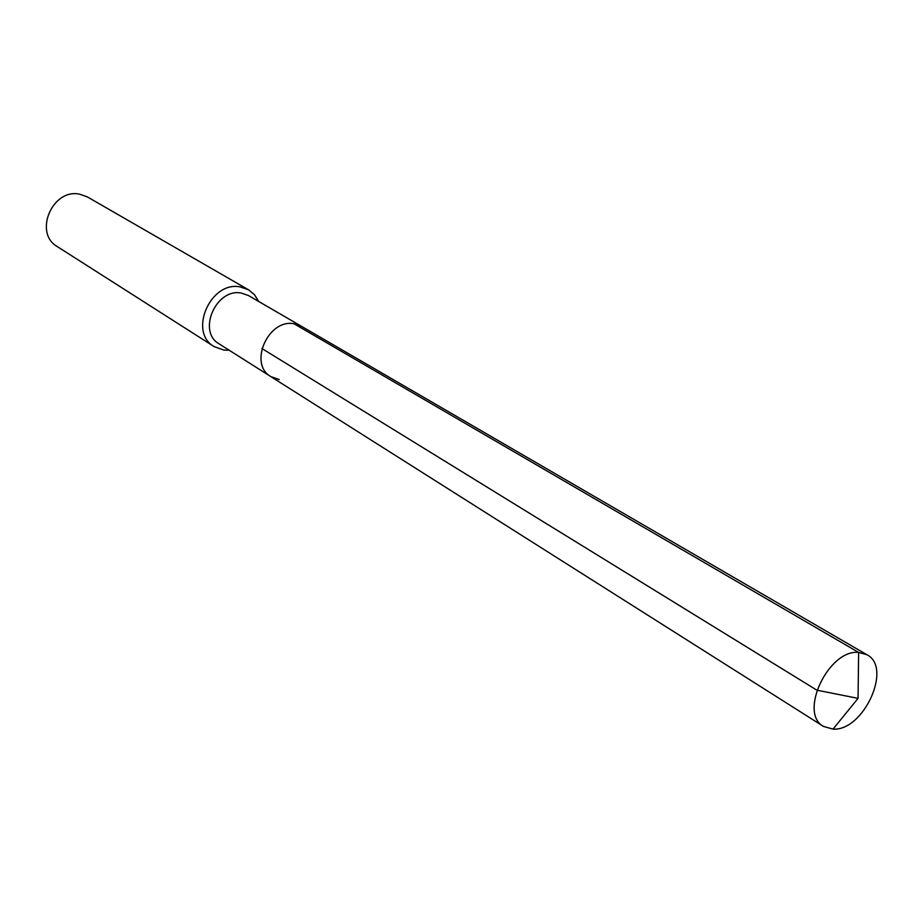 <?xml version="1.0" encoding="UTF-8"?>
<svg xmlns="http://www.w3.org/2000/svg" width="923" height="923" viewBox="0 0 923 923"><rect width="100%" height="100%" fill="white"/><g stroke="black" fill="none" stroke-linecap="round" stroke-linejoin="round"><path stroke-width="1.38" d="M279.254 379.584L270.866 376.619L219.201 343.921C197.003 331.715 216.005 287.826 241.33 293.064L248.529 295.568L301.406 326.269L294.045 323.754C268.132 318.562 248.206 364.204 270.866 376.619C248.206 364.204 268.132 318.562 294.045 323.754L858.632 652.423L294.045 323.754L301.406 326.269L866.974 654.765C892.726 667.502 863.409 731.339 833.042 729.112L823.512 726.424C798.291 713.283 828.635 649.065 858.632 652.423L866.974 654.765M214.101 346.587L57.353 246.637C33.228 233.15 52.415 187.992 79.759 194.211L87.477 196.98L248.541 289.81L240.188 286.903C210.467 280.696 188.073 332.188 214.101 346.587L223.851 350.094L229.169 350.221M248.541 289.81L254.517 294.737L258.728 301.486M261.89 348.502L816.855 690.173L858.055 698.365L858.632 652.423L858.055 698.365L833.042 729.112M270.866 376.619L823.512 726.424"/></g></svg>
